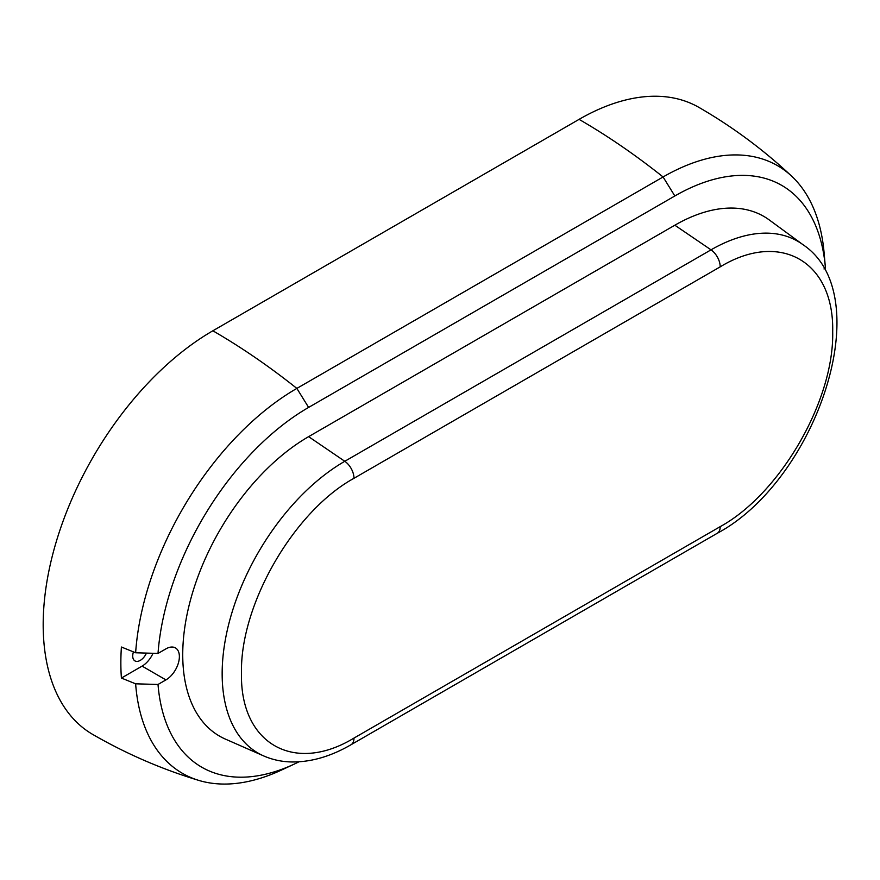 <?xml version="1.0" encoding="UTF-8"?>
<svg xmlns="http://www.w3.org/2000/svg" width="880" height="880" viewBox="0 0 880 880"><rect width="100%" height="100%" fill="white"/><g stroke="black" fill="none" stroke-linecap="round" stroke-linejoin="round"><path stroke-width="1.32" d="M823.977 268.939L825.44 268.103A213.818 123.453 -60 0 0 825.341 267.014A213.818 123.453 -60 0 0 674.839 195.976L663.08 176.968A637.439 368.027 -120 0 0 579.084 119.361L212.861 330.792A239.954 138.534 -60 0 0 56.1 542.245A239.954 138.534 -60 0 0 92.884 734.525C126.522 753.929 161.843 769.23 198.836 780.417A228.789 132.088 -60 0 1 135.63 683.815L121.407 678.062A231.792 133.826 -60 0 1 121.407 647.02L135.63 652.773A228.789 132.088 -60 0 1 296.857 388.41A637.439 368.027 -120 0 0 212.861 330.792M579.084 119.361A239.954 138.534 -60 0 1 699.061 107.47C732.688 126.907 763.598 149.853 791.78 176.286A228.789 132.088 -60 0 1 824.12 252.978L825.341 267.014M298.936 761.816A213.818 123.453 -60 0 1 294.184 764.126L281.413 770.077A228.789 132.088 -60 0 1 198.836 780.417M135.63 652.773L158.015 653.433A213.818 123.453 -60 0 1 308.616 407.418L296.857 388.41L663.08 176.968A228.789 132.088 -60 0 1 791.78 176.286M294.184 764.126A213.818 123.453 -60 0 1 158.015 684.464L135.63 683.815M674.839 195.976L308.616 407.418M158.015 684.464L165.946 679.899A19.008 10.978 120 0 0 178.354 663.146A19.008 10.978 120 0 0 175.439 647.911A19.008 10.978 120 0 0 165.946 648.857L158.015 653.433M720.192 266.86L353.969 478.302C293.865 511.214 239.932 604.626 241.483 673.134C239.932 743.446 293.865 774.576 353.969 738.089L720.192 526.647C780.307 493.735 834.24 400.323 832.689 331.804C834.24 261.503 780.307 230.362 720.192 266.86A14.256 8.228 -120 0 0 711.018 249.843L674.839 225.214L308.616 436.656A178.013 102.773 -60 0 0 190.85 598.653A178.013 102.773 -60 0 0 225.423 739.112L263.736 755.953A173.437 100.133 -60 0 1 230.065 619.102A173.437 100.133 -60 0 1 344.795 461.285L308.616 436.656M674.839 225.214A178.013 102.773 -60 0 1 769.296 219.967L803.044 244.728A173.437 100.133 -60 0 0 711.018 249.843L344.795 461.285A14.256 8.228 -120 0 1 353.969 478.302M146.465 653.092A10.692 6.171 -60 0 1 140.283 660.374A10.692 6.171 -60 0 1 134.937 660.902A10.692 6.171 -60 0 1 133.43 651.904M121.407 678.062L142.087 666.116A19.008 10.978 120 0 0 153.032 653.29M353.969 738.089A14.256 8.228 60 0 1 351.021 744.733C330.836 756.437 311.047 762.179 291.654 761.97C281.754 761.75 272.448 759.748 263.736 755.953M720.192 526.647A14.256 8.228 60 0 1 717.244 533.291L351.021 744.733M142.087 666.116L165.946 679.899M717.244 533.291C816.75 480.073 879.252 295.658 803.044 244.728"/></g></svg>
